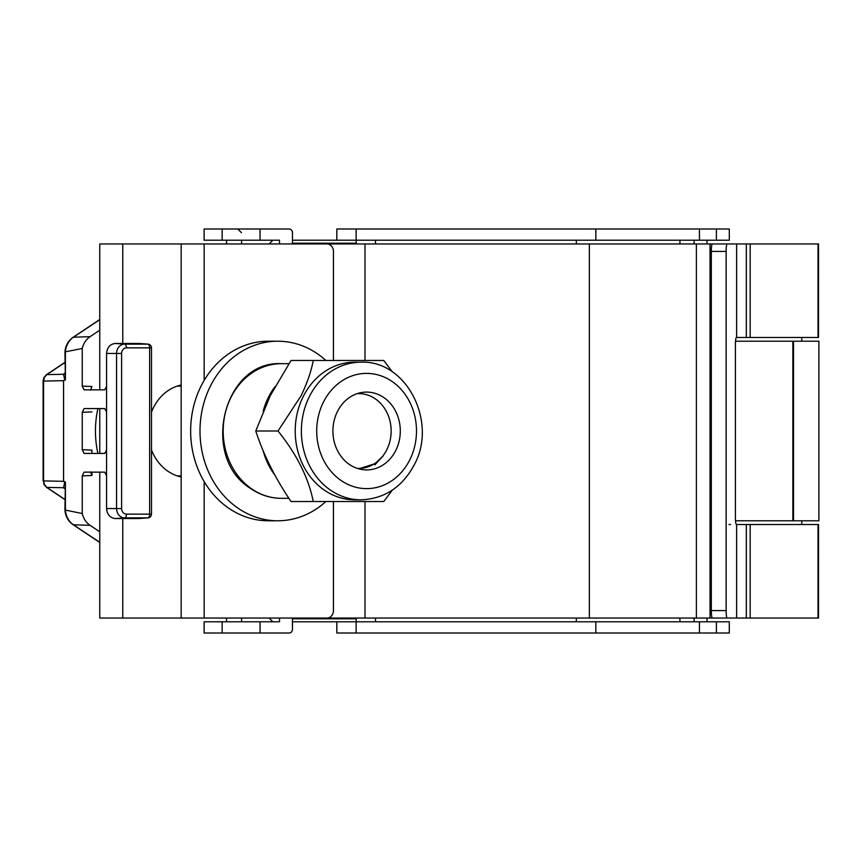 <?xml version="1.0" encoding="UTF-8"?>
<svg xmlns="http://www.w3.org/2000/svg" width="862" height="862" viewBox="0 0 862 862"><rect width="100%" height="100%" fill="white"/><g stroke="black" fill="none" stroke-linecap="round" stroke-linejoin="round"><path stroke-width="1.29" d="M151.496 412.101A46.763 40.492 -90 0 1 181.171 385.023M735.545 341.212L818.9 341.212L818.9 520.788L792.857 520.788L792.857 341.212M735.545 520.788L792.857 520.788M204.175 380.39L204.175 243.957L122.77 243.957L122.77 343.464M181.171 476.977A46.763 40.492 -90 0 1 151.496 449.899M728.993 618.043L99.766 618.043L99.766 472.15M99.766 389.85L99.766 243.957L122.77 243.957M730.513 524.527L728.993 524.527M736.622 337.473L736.417 337.473A7.478 1.013 -90 0 0 735.405 344.962L735.405 517.038A7.478 1.013 -90 0 0 736.417 524.527L818.512 524.527L818.512 618.043L712.314 618.043A7.478 1.013 -90 0 1 711.312 610.565L711.312 251.435A7.478 1.013 -90 0 1 712.314 243.957L736.622 243.957L736.622 337.473L818.512 337.473L818.512 243.957L818.038 337.473L818.027 243.957L736.622 243.957M728.993 243.957L204.175 243.957M326.967 243.957A7.478 6.476 90 0 1 333.443 251.435L333.443 360.478M333.443 501.522L333.443 610.565A7.478 6.476 90 0 1 326.967 618.043M727.14 243.957A7.478 1.013 90 0 0 726.138 251.435L711.312 251.435M711.312 610.565L726.138 610.565L726.138 251.435M726.138 610.565A7.478 1.013 90 0 0 727.14 618.043M91.9 411.907L82.256 412.295L84.12 408.556L104.711 408.556L106.576 412.025L106.576 353.463L116.564 353.463A9.342 8.092 -90 0 1 124.656 344.121L147.822 344.121L139.138 343.475L115.282 343.464C110.034 344.1 107.136 347.429 106.576 353.463M106.576 412.025L106.576 449.975L104.711 453.444L84.088 453.444L82.256 449.705L91.9 450.093L91.9 453.444M106.576 386.37L104.711 389.85L84.12 389.85L82.256 386.37L82.256 348.474L64.93 351.922L65.426 379.948L63.572 380.681L63.572 481.319L65.426 482.052L65.393 510.099L82.256 513.526L82.256 475.63L84.12 472.15L104.711 472.15L106.576 475.63L106.576 449.975M106.576 475.63L106.576 508.537C107.136 514.571 110.034 517.9 115.282 518.536L139.138 518.525L147.822 517.879L124.656 517.879A9.342 8.092 -90 0 1 116.564 508.537L116.564 353.463L121.607 353.463L121.607 508.537A5.603 4.849 90 0 0 126.455 514.14L149.632 514.14L149.632 347.86L126.455 347.86A5.603 4.849 90 0 0 121.607 353.463M82.256 412.295L82.256 449.705M82.256 348.474C83.506 343.356 86.103 339.434 90.036 336.697L99.766 330.178M99.766 319.673L73.464 337.204A18.77 16.259 90 0 0 65.393 351.901L65.426 379.948L64.704 379.56L63.519 374.27L64.919 373.181M82.256 513.526C83.506 518.644 86.103 522.566 90.036 525.303L99.766 531.822M64.919 488.398A7.478 4.956 -50.6 0 0 63.519 487.73L64.704 482.44L63.54 481.319L63.54 380.681L64.704 379.56A7.478 5.247 -22.9 0 0 65.189 378.483M65.189 483.517A7.478 5.247 22.9 0 0 64.704 482.44L65.426 482.052L64.919 510.078C65.523 516.392 68.227 521.262 73.044 524.667L99.766 542.489M90.036 525.303L73.464 524.796A18.77 16.259 90 0 1 65.393 510.099L64.93 510.078M64.919 373.602A7.478 4.956 50.6 0 1 63.519 374.27L46.807 374.614L44.436 377.351L43.574 381.09L43.574 480.91L63.572 481.319M90.553 390.109L91.9 386.499L82.256 386.111M90.553 471.891L91.9 475.501L82.256 475.889M357.224 468.368A37.411 32.4 90 0 0 374.948 463.4A37.411 32.4 90 0 0 389.839 420.462A37.411 32.4 90 0 0 357.224 393.632M359.023 468.756L374.927 463.702L383.159 455.912L374.841 464.898M337.419 411.551A38.909 33.693 -90 0 1 366.609 392.091A38.909 33.693 -90 0 1 395.787 450.449A38.909 33.693 -90 0 1 366.609 469.909A38.909 33.693 -90 0 1 337.419 411.551M313.262 501.522L291.022 501.522C275.161 478.065 263.406 454.565 255.766 431L270.248 395.744L291.022 360.478L313.262 360.478C311.16 371.522 307.109 383.278 301.086 395.744L278.006 431C296.765 454.296 308.521 477.807 313.262 501.522L383.784 501.522L392.35 490.112M360.995 499.831L354.821 499.831A68.831 59.607 -90 0 1 303.198 396.585A68.831 59.607 -90 0 1 354.821 362.169L360.995 362.169A68.831 59.607 -90 0 0 309.372 396.585A68.831 59.607 -90 0 0 360.995 499.831C384.538 498.818 402.295 487.149 414.234 464.823C437.799 422.326 406.81 360.241 360.995 362.169M278.006 431L255.766 431M392.35 371.899L383.784 360.478L313.262 360.478M325.879 360.478A89.788 77.752 90 0 0 313.736 351.405A89.788 77.752 90 0 0 277.758 341.212A89.788 77.752 90 0 0 202.236 409.612A89.788 77.752 90 0 0 241.78 510.595A89.788 77.752 90 0 0 277.758 520.788A89.788 77.752 90 0 0 325.879 501.522M277.758 341.212L268.405 341.212A89.788 77.752 90 0 0 192.883 409.612A89.788 77.752 90 0 0 232.428 510.595A89.788 77.752 90 0 0 268.405 520.788L277.758 520.788M222.159 633.01L204.111 633.01L204.111 621.793L260.065 621.793L260.065 633.01L222.159 633.01L222.159 621.793M226.555 621.793L226.555 618.043M226.555 243.957L226.555 240.207M260.065 633.01L289.223 633.01A3.739 3.243 90 0 0 292.466 629.271L292.466 618.043M292.466 243.957L292.466 232.729A3.739 3.243 90 0 0 289.223 228.99L260.065 228.99L260.065 240.207L279.503 240.207L279.503 243.957M279.503 618.043L279.503 621.793L260.065 621.793M222.159 228.99L222.159 240.207L204.111 240.207L204.111 228.99L260.065 228.99M222.159 240.207L260.065 240.207M356.125 240.207L729.295 240.207L729.295 228.99L336.827 228.99L336.827 240.207L356.125 240.207L356.125 228.99M707.034 618.043L707.034 621.793M707.034 240.207L707.034 243.957M336.827 621.793L729.295 621.793L729.295 633.01L336.827 633.01L336.827 621.793L292.466 621.793M356.2 240.207L356.2 243.957M356.2 618.043L356.2 621.793M292.466 240.207L336.827 240.207M180.05 386.111A48.628 42.119 90 0 0 178.908 385.583M97.912 408.556A89.788 77.752 90 0 0 96.415 445.126A89.788 77.752 90 0 0 97.912 453.444M178.908 476.417A48.628 42.119 90 0 0 180.05 475.889M793.503 520.788L793.503 341.212M122.77 518.536L122.77 618.043M818.038 524.527L818.038 618.043L818.027 524.527M750.177 524.527L750.177 618.043M746.32 524.527L746.32 618.043M736.622 524.527L736.622 618.043M710.029 618.043L710.029 243.957M696.377 618.043L696.377 243.957M589.36 618.043L589.36 243.957M364.992 618.043L364.992 501.522M364.992 360.478L364.992 243.957M204.175 618.043L204.175 481.61M750.177 243.957L750.177 337.473M746.32 243.957L746.32 337.473M44.436 377.351A3.739 0.937 -153.4 0 0 43.93 377.545L43.1 381.09L63.572 380.681M44.436 484.649A3.739 0.937 153.4 0 1 43.93 484.455L43.574 480.91L44.436 484.649L46.807 487.386L64.919 499.464M43.93 484.455L46.386 487.256A3.739 1.616 -56.3 0 0 46.807 487.386L63.519 487.73L64.919 488.819M106.576 508.537L121.607 508.537M115.282 518.536L124.656 517.879A3.739 1.875 -90 0 0 126.455 514.14M115.282 343.464L124.656 344.121A3.739 1.875 -90 0 1 126.455 347.86M64.919 351.922C65.523 345.608 68.227 340.738 73.044 337.333A3.739 1.616 56.3 0 1 73.464 337.204L90.036 336.697M73.044 524.667A3.739 1.616 123.7 0 0 73.464 524.796L99.766 542.327M64.919 362.536L46.807 374.614A3.739 1.616 56.3 0 0 46.386 374.744L64.919 362.385M91.9 472.15L91.9 475.501M151.496 514.14L149.632 514.14A3.739 1.875 -90 0 1 147.822 517.879A3.739 3.297 85.7 0 0 148.038 517.868A3.739 3.739 0 0 0 151.496 514.14L151.496 347.86A3.739 3.739 0 0 0 148.038 344.132A3.739 3.297 94.3 0 0 147.822 344.121A3.739 1.875 -90 0 1 149.632 347.86L151.496 347.86M323.39 402.198A57.614 49.888 90 0 0 341.654 480.888A57.614 49.888 90 0 0 409.816 459.802A57.614 49.888 90 0 0 391.553 381.112A57.614 49.888 90 0 0 323.39 402.198M241.597 621.793L241.597 618.043M241.597 243.957L241.597 240.207M694.136 240.207L694.136 243.957M694.136 618.043L694.136 621.793M375.487 240.207L375.487 243.957M375.487 618.043L375.487 621.793M576.344 240.207L576.344 243.957M576.344 618.043L576.344 621.793M679.924 240.207L679.924 243.957M679.924 618.043L679.924 621.793M356.125 621.793L356.125 633.01M595.857 621.793L595.857 633.01M699.438 621.793L699.438 633.01M716.397 621.793L716.397 633.01M716.397 240.207L716.397 228.99M699.438 240.207L699.438 228.99M595.857 240.207L595.857 228.99M356.2 243.203L292.466 243.203M292.466 618.797L356.2 618.797M274.989 475.307A67.333 58.314 -90 0 1 263.19 450.869M263.19 411.131A67.333 58.314 -90 0 1 274.989 386.693M281.497 498.333C270.269 498.258 259.904 494.928 250.379 488.345C199.876 457.259 223.366 360.37 281.497 363.667A67.333 58.314 90 0 0 225.327 412.909A67.333 58.314 90 0 0 251.305 488.614A67.333 58.314 90 0 0 281.497 498.333L288.921 498.333M99.766 453.444L99.766 408.556M181.171 243.957L181.171 618.043M801.779 337.473L801.779 341.212M801.779 520.788L801.779 524.527M64.919 499.615L46.386 487.256M43.1 480.91L43.1 381.09M43.93 377.545L46.386 374.744M99.766 319.511L73.044 337.333M64.919 374.227L65.027 373.494M139.342 518.515L148.038 517.868M139.342 343.485L148.038 344.132M181.171 386.111L177.206 386.111M181.171 475.889L177.206 475.889M241.522 232.729L237.783 228.99M269.849 243.203L272.845 240.207M269.849 618.797L272.845 621.793M288.921 363.667L281.497 363.667"/></g></svg>
